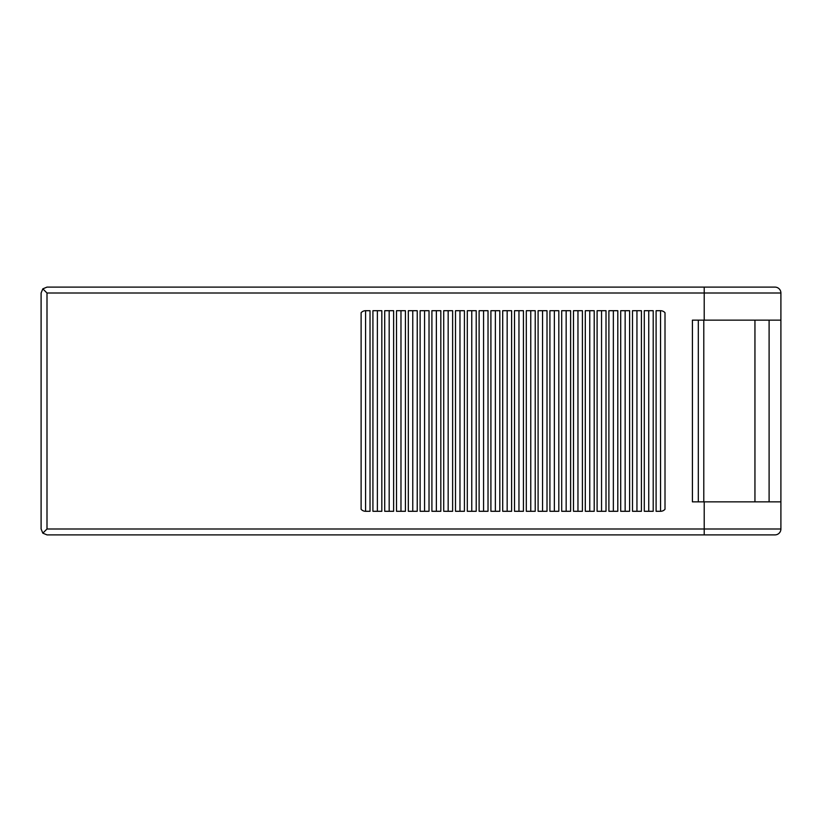 <?xml version="1.0" encoding="UTF-8"?>
<svg xmlns="http://www.w3.org/2000/svg" width="822" height="822" viewBox="0 0 822 822"><rect width="100%" height="100%" fill="white"/><g stroke="black" fill="none" stroke-linecap="round" stroke-linejoin="round"><path stroke-width="1.23" d="M448.165 511.294L448.165 310.706M452.624 310.706L452.624 511.294L443.716 511.294L443.716 310.706L452.624 310.706M455.511 310.706L464.42 310.706L464.42 511.294L455.511 511.294L455.511 310.706M412.767 310.706L412.767 511.294M408.318 310.706L408.318 511.294L417.227 511.294L417.227 310.706L408.318 310.706M495.368 511.294L495.368 310.706M490.909 511.294L490.909 310.706L499.817 310.706L499.817 511.294L490.909 511.294M436.369 511.294L436.369 310.706M431.91 310.706L431.91 511.294L440.818 511.294L440.818 310.706L431.91 310.706M558.816 534.886L549.908 534.886M769.464 534.886L46.998 534.886L42.826 533.159L41.1 528.988L41.1 293.012L42.826 288.841L46.998 287.114L775.002 287.114A5.898 5.898 0 0 1 780.9 293.012A5.898 5.898 0 0 0 775.002 287.114L769.464 287.114M704.207 501.852L780.9 501.852L780.9 320.148L692.412 320.148L692.412 501.852L704.207 501.852L704.207 534.886L775.002 534.886A5.898 5.898 0 0 0 780.9 528.988L780.9 293.012L46.998 293.012L42.826 288.841M589.754 310.706L589.754 511.294M585.305 511.294L585.305 310.706L594.214 310.706L594.214 511.294L585.305 511.294M554.357 310.706L554.357 511.294M549.908 310.706L549.908 511.294L558.816 511.294L558.816 310.706L549.908 310.706M620.702 310.706L629.611 310.706L629.611 511.294L620.702 511.294L620.702 310.706M377.37 310.706L377.37 511.294M372.921 511.294L372.921 310.706L381.829 310.706L381.829 511.294L372.921 511.294M479.113 310.706L488.021 310.706L488.021 511.294L479.113 511.294L479.113 310.706M526.306 310.706L535.214 310.706L535.214 511.294L526.306 511.294L526.306 310.706M538.102 310.706L547.01 310.706L547.01 511.294L538.102 511.294L538.102 310.706M577.958 511.294L577.958 310.706M573.499 310.706L573.499 511.294L582.408 511.294L582.408 310.706L573.499 310.706M660.549 511.294A5.898 5.898 0 0 0 665.008 509.26L665.008 312.74A5.898 5.898 0 0 0 660.549 310.706L656.1 310.706L656.1 511.294L660.549 511.294L660.549 310.706M424.573 310.706L424.573 511.294M429.022 511.294L429.022 310.706L420.114 310.706L420.114 511.294L429.022 511.294M530.765 511.294L530.765 310.706M518.959 310.706L518.959 511.294M514.51 310.706L514.51 511.294L523.419 511.294L523.419 310.706L514.51 310.706M483.562 511.294L483.562 310.706M566.153 310.706L566.153 511.294M561.703 310.706L561.703 511.294L570.612 511.294L570.612 310.706L561.703 310.706M625.152 511.294L625.152 310.706M502.704 310.706L511.613 310.706L511.613 511.294L502.704 511.294L502.704 310.706M471.766 310.706L471.766 511.294M476.215 310.706L476.215 511.294L467.307 511.294L467.307 310.706L476.215 310.706M384.717 511.294L393.625 511.294L393.625 310.706L384.717 310.706L384.717 511.294M365.574 511.294A5.898 5.898 0 0 1 361.115 509.26L361.115 312.74A5.898 5.898 0 0 1 365.574 310.706L365.574 511.294L370.023 511.294L370.023 310.706L365.574 310.706M400.972 511.294L400.972 310.706M396.512 310.706L396.512 511.294L405.421 511.294L405.421 310.706L396.512 310.706M389.176 310.706L389.176 511.294M459.971 310.706L459.971 511.294M617.805 310.706L617.805 511.294L608.897 511.294L608.897 310.706L617.805 310.706M653.202 511.294L653.202 310.706L644.294 310.706L644.294 511.294L653.202 511.294M606.009 511.294L606.009 310.706L597.101 310.706L597.101 511.294L606.009 511.294M641.407 310.706L641.407 511.294L632.498 511.294L632.498 310.706L641.407 310.706M507.164 310.706L507.164 511.294M542.561 511.294L542.561 310.706M42.826 533.159L46.998 528.988L46.998 293.012M775.002 534.886A5.898 5.898 0 0 0 780.9 528.988L780.9 501.852M698.31 501.852L703.786 501.852L703.786 320.148L698.31 320.148L698.31 501.852M769.104 320.148L769.104 501.852M754.945 320.148L754.945 501.852M601.55 511.294L601.55 310.706M648.753 310.706L648.753 511.294M636.947 511.294L636.947 310.706M613.356 511.294L613.356 310.706M780.9 528.988L46.998 528.988M704.207 320.148L704.207 287.114"/></g></svg>
